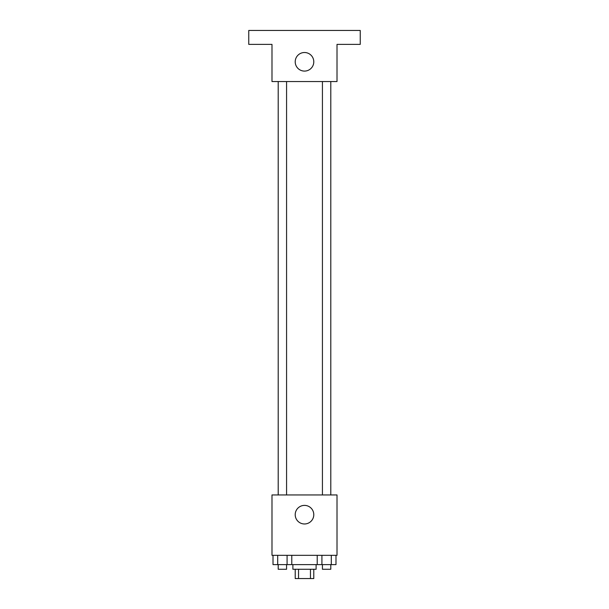 <?xml version="1.0" encoding="UTF-8"?>
<svg xmlns="http://www.w3.org/2000/svg" width="609" height="609" viewBox="0 0 609 609"><rect width="100%" height="100%" fill="white"/><g stroke="black" fill="none" stroke-linecap="round" stroke-linejoin="round"><path stroke-width="0.91" d="M310.461 569.263L310.461 578.55L295.213 578.55L295.213 569.263M310.461 578.55L313.787 578.55L313.787 569.263M316.109 564.612L316.109 569.263L292.891 569.263L292.891 564.612M298.539 569.263L298.539 578.55M291.78 555.324L291.78 564.612L335.993 564.612L335.993 555.324M337.013 555.324L271.987 555.324L271.987 494.942L337.013 494.942L337.013 555.324M313.787 514.681A9.287 9.287 0 0 1 299.856 522.728A9.287 9.287 0 0 1 299.856 506.635A9.287 9.287 0 0 1 313.787 514.681M322.427 494.942L322.427 81.545M286.573 81.545L286.573 494.942M337.013 81.545L271.987 81.545L271.987 44.388L248.761 44.388L248.761 30.45L360.239 30.45L360.239 44.388L337.013 44.388L337.013 81.545M313.787 61.806A9.287 9.287 0 0 1 299.856 69.845A9.287 9.287 0 0 1 299.856 53.759A9.287 9.287 0 0 1 313.787 61.806M317.22 555.324L317.22 564.612M331.304 555.324L331.304 564.612M321.917 555.324L321.917 564.612M330.794 564.612L330.794 569.263L322.427 569.263L322.427 564.612M291.78 564.612L273.007 564.612L273.007 555.324M287.083 555.324L287.083 564.612M277.696 555.324L277.696 564.612M286.573 564.612L286.573 569.263L278.206 569.263L278.206 564.612M330.794 494.942L330.794 81.545M278.206 81.545L278.206 494.942"/></g></svg>
